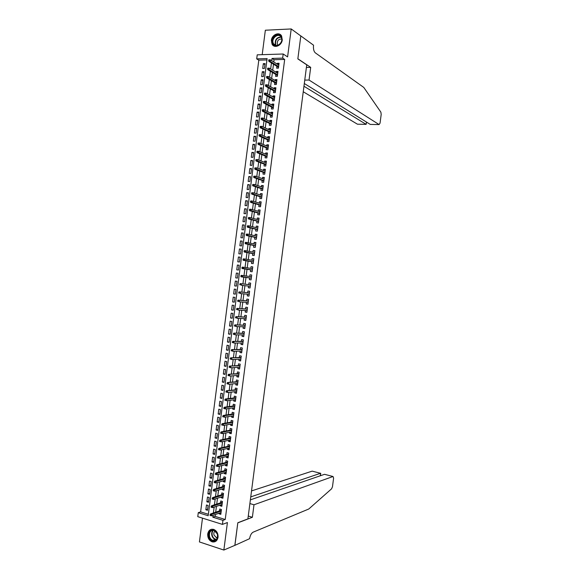 <?xml version="1.0" encoding="UTF-8"?>
<svg xmlns="http://www.w3.org/2000/svg" width="579" height="579" viewBox="0 0 579 579"><rect width="100%" height="100%" fill="white"/><g stroke="black" fill="none" stroke-linecap="round" stroke-linejoin="round"><path stroke-width="0.87" d="M271.377 40.335L272.094 44.279C274.417 48.716 281.756 45.589 282.27 39.879L281.597 36.007C279.281 31.447 271.869 34.631 271.377 40.335M207.731 533.939C207.557 537.833 209.026 540.468 212.146 541.843C215.287 542.436 217.255 540.916 218.044 537.283C218.218 533.447 216.785 530.827 213.745 529.416C210.539 528.743 208.534 530.248 207.731 533.939M266.941 59.926L258.806 60.151L256.707 58.877L257.228 54.831L283.189 54.006L282.661 58.124L272.021 58.436L271.732 60.686M202.491 518.14L199.422 541.93L223.856 550.05L234.9 545.331L237.824 522.743L247.906 518.878L306.732 64.841L297.845 58.892L300.812 35.956L291.208 28.95L265.348 30.224L262.2 54.672M215.388 514.485L215.149 516.381L225.231 519.501L222.951 520.34L222.43 524.4L197.765 516.656L198.279 512.668L208.172 515.744L267.114 58.573L256.707 58.877M258.806 60.151L200.624 511.887L198.279 512.668M276.9 66.332L276.661 68.192L278.419 68.156L279.056 63.256L277.29 63.299L277.189 64.095M275.843 74.496L275.604 76.356L277.363 76.327L278 71.42L276.234 71.456L276.125 72.295M274.786 82.659L274.555 84.512L276.313 84.491L276.943 79.591L275.184 79.612L275.068 80.488M273.737 90.823L273.498 92.662L275.257 92.654L275.886 87.755L274.128 87.769L274.012 88.674M272.68 98.98L272.448 100.818L274.2 100.818L274.837 95.926L273.078 95.926L272.955 96.867M271.631 107.137L271.392 108.968L273.15 108.982L273.78 104.082L272.021 104.075L271.898 105.052M270.574 115.293L270.342 117.117L272.094 117.139L272.731 112.246L270.972 112.232L270.842 113.238M269.524 123.443L269.293 125.267L271.044 125.296L271.674 120.403L269.923 120.374L269.785 121.416M268.475 131.599L268.236 133.409L269.988 133.452L270.625 128.56L268.866 128.524L268.728 129.602M267.418 139.749L267.187 141.551L268.938 141.602L269.568 136.716L267.816 136.666L267.672 137.78M266.369 147.891L266.137 149.693L267.882 149.758L268.518 144.866L266.767 144.808L266.622 145.951M265.32 156.033L265.088 157.828L266.832 157.901L267.462 153.015L265.718 152.95L265.566 154.13M264.263 164.175L264.038 165.963L265.783 166.05L266.412 161.165L264.668 161.085L264.509 162.301M263.213 172.318L262.989 174.098L264.726 174.192L265.363 169.307L263.619 169.22L263.452 170.472M262.164 180.46L261.932 182.233L263.677 182.334L264.306 177.449L262.562 177.355L262.403 178.636M261.115 188.595L260.883 190.361L262.627 190.477L263.257 185.591L261.513 185.483L261.346 186.8M260.065 196.73L259.833 198.488L261.578 198.611L262.207 193.733L260.463 193.61L260.289 194.964M259.016 204.857L258.791 206.616L260.528 206.746L261.158 201.868L259.421 201.738L259.24 203.128M257.966 212.985L257.742 214.737L259.479 214.881L260.109 210.003L258.372 209.866L258.183 211.284M256.917 221.113L256.692 222.857L258.422 223.016L259.052 218.138L257.322 217.986L257.134 219.441M255.867 229.241L255.643 230.978L257.373 231.144L258.002 226.266L256.273 226.107L256.077 227.598M254.818 237.361L254.594 239.098L256.323 239.272L256.953 234.394L255.223 234.227L255.028 235.747M253.768 245.489L253.544 247.211L255.274 247.399L255.904 242.521L254.174 242.34L253.978 243.904M252.719 253.602L252.502 255.325L254.232 255.52L254.854 250.649L253.132 250.461L252.922 252.046M251.677 261.722L251.452 263.438L253.182 263.64L253.812 258.77L252.082 258.567L251.872 260.195M250.627 269.836L250.403 271.544L252.133 271.761L252.762 266.89L251.033 266.68L250.823 268.338M249.578 277.949L249.361 279.65L251.083 279.881L251.713 275.011L249.99 274.786L249.766 276.48M248.529 286.084L248.311 287.756L250.034 287.995L250.664 283.124L248.941 282.892L248.724 284.6M247.479 294.226L247.269 295.862L248.984 296.108L249.614 291.237L247.892 290.998L247.674 292.713M246.43 302.361L246.22 303.961L247.942 304.214L248.572 299.35L246.849 299.104L246.625 300.819M245.38 310.496L245.178 312.059L246.893 312.327L247.523 307.463L245.8 307.203L245.583 308.925M244.331 318.624L244.128 320.158L245.843 320.433L246.473 315.569L244.758 315.302L244.533 317.024M243.281 326.751L243.086 328.25L244.801 328.539L245.431 323.675L243.716 323.393L243.491 325.123M242.232 334.879L242.044 336.341L243.752 336.638L244.381 331.774L242.666 331.485L242.442 333.222M241.182 343.007L240.994 344.433L242.71 344.737L243.339 339.88L241.624 339.576L241.4 341.321M240.133 351.127L239.952 352.524L241.66 352.835L242.29 347.979L240.582 347.668L240.35 349.419M239.084 359.248L238.91 360.608L240.618 360.934L241.248 356.078L239.532 355.752L239.308 357.511M238.034 367.368L237.868 368.693L239.576 369.026L240.198 364.169L238.49 363.844L238.266 365.595M236.985 375.489L236.825 376.77L238.526 377.117L239.156 372.261L237.448 371.921L237.224 373.687M235.942 383.602L235.776 384.854L237.484 385.209L238.107 380.352L236.406 380.005L236.174 381.771M234.893 391.715L234.734 392.931L236.442 393.293L237.064 388.444L235.363 388.082L235.132 389.855M233.844 399.821L233.692 401.008L235.392 401.385L236.022 396.528L234.321 396.159L234.09 397.939M232.801 407.934L232.649 409.078L234.35 409.469L234.98 404.612L233.279 404.236L233.048 406.017M231.752 416.04L231.607 417.155L233.308 417.546L233.93 412.697L232.237 412.306L232.005 414.094M230.71 424.139L230.565 425.218L232.266 425.63L232.888 420.781L231.195 420.383L230.963 422.171M229.66 432.245L229.523 433.287L231.224 433.707L231.846 428.858L230.153 428.446L229.921 430.248M228.618 440.344L228.488 441.357L230.181 441.777L230.804 436.935L229.11 436.515L228.879 438.317M227.569 448.443L227.446 449.42L229.139 449.854L229.762 445.012L228.068 444.578L227.837 446.387M226.527 456.541L226.403 457.475L228.097 457.924L228.719 453.082L227.026 452.64L226.794 454.457M225.477 464.633L225.361 465.538L227.055 465.994L227.677 461.152L225.991 460.703L225.752 462.52M224.435 472.725L224.326 473.593L226.013 474.063L226.635 469.222L224.949 468.758L224.71 470.582M223.393 480.816L223.284 481.648L224.97 482.126L225.593 477.284L223.907 476.814L223.668 478.645M222.35 488.9L222.242 489.704L223.928 490.189L224.551 485.347L222.864 484.869L222.633 486.707M221.301 496.985L221.207 497.752L222.886 498.251L223.508 493.409L221.829 492.924L221.591 494.763M220.259 505.069L220.165 505.8L221.844 506.307L222.474 501.472L220.787 500.973L220.548 502.818M207.629 509.173L205.834 509.773L206.457 504.989L208.1 505.489L207.485 510.28L205.834 509.773M208.65 501.233L206.862 501.805L207.485 497.021L209.128 497.513L208.512 502.297L206.862 501.805M209.678 493.294L207.89 493.836L208.505 489.052L210.163 489.53L209.54 494.321L207.89 493.836M210.698 485.347L208.918 485.861L209.533 481.077L211.19 481.547L210.568 486.338L208.918 485.861M211.726 477.4L209.945 477.885L210.561 473.101L212.218 473.564L211.603 478.355L209.945 477.885M212.746 469.453L210.973 469.909L211.588 465.125L213.246 465.574L212.631 470.365L210.973 469.909M213.774 461.499L212.001 461.933L212.623 457.142L214.273 457.584L213.658 462.382L212.001 461.933M214.795 453.552L213.029 453.95L213.651 449.166L215.308 449.594L214.686 454.392L213.029 453.95M215.822 445.598L214.064 445.968L214.679 441.176L216.336 441.603L215.721 446.395L214.064 445.968M216.85 437.637L215.091 437.985L215.706 433.193L217.371 433.606L216.749 438.404L215.091 437.985M217.87 429.683L216.119 430.002L216.734 425.203L218.399 425.608L217.776 430.407L216.119 430.002M218.898 421.722L217.147 422.011L217.769 417.22L219.427 417.611L218.811 422.409L217.147 422.011M219.926 413.761L218.174 414.021L218.797 409.223L220.461 409.606L219.839 414.405L218.174 414.021M220.954 405.792L219.209 406.031L219.825 401.233L221.489 401.602L220.874 406.407L219.209 406.031M221.981 397.824L220.237 398.034L220.86 393.235L222.524 393.597L221.909 398.403L220.237 398.034M223.009 389.855L221.272 390.036L221.887 385.238L223.559 385.592L222.937 390.398L221.272 390.036M224.037 381.887L222.3 382.039L222.915 377.24L224.587 377.58L223.972 382.386L222.3 382.039M225.065 373.918L223.328 374.034L223.95 369.236L225.622 369.568L224.999 374.374L223.328 374.034M226.092 365.942L224.363 366.037L224.978 361.231L226.657 361.557L226.034 366.362L224.363 366.037M227.12 357.967L225.39 358.032L226.013 353.226L227.685 353.537L227.069 358.35L225.39 358.032M228.148 349.984L226.425 350.02L227.048 345.222L228.719 345.525L228.104 350.331L226.425 350.02M229.175 342.008L227.46 342.015L228.075 337.21L229.754 337.499L229.132 342.312L227.46 342.015M230.203 334.025L228.488 334.003L229.11 329.198L230.789 329.48L230.167 334.293L228.488 334.003M231.231 326.035L229.523 325.991L230.145 321.186L231.824 321.454L231.202 326.274L229.523 325.991M232.266 318.052L230.558 317.98L231.173 313.167L232.859 313.427L232.237 318.247L230.558 317.98M233.294 310.062L231.586 309.96L232.208 305.147L233.894 305.401L233.272 310.221L231.586 309.96M234.321 302.072L232.62 301.941L233.243 297.128L234.929 297.374L234.307 302.187L232.62 301.941M235.349 294.081L233.655 293.922L234.278 289.102L235.964 289.341L235.342 294.161L233.655 293.922M236.384 286.084L234.69 285.896L235.313 281.083L236.999 281.307L236.377 286.127L234.69 285.896M236.341 273.056L238.034 273.266L237.412 278.094L235.725 277.869L236.341 273.056L238.034 273.288M239.062 265.291L237.376 265.03L236.76 269.843L238.447 270.053L239.069 265.233L237.376 265.03M240.097 257.286L238.41 256.996L237.795 261.817L239.489 262.019L240.104 257.192L238.41 256.996M241.125 249.281L239.445 248.963L238.83 253.783L240.524 253.971L241.146 249.151L239.445 248.963M242.16 241.277L240.488 240.929L239.865 245.749L241.559 245.93L242.181 241.103L240.488 240.929M243.194 233.265L241.523 232.896L240.9 237.716L242.594 237.889L243.216 233.055L241.523 232.896M244.222 225.26L242.558 224.855L241.935 229.675L243.636 229.841L244.258 225.007L242.558 224.855M245.257 217.241L243.593 216.814L242.97 221.641L244.671 221.786L245.293 216.959L243.593 216.814M246.292 209.229L244.627 208.773L244.005 213.593L245.706 213.738L246.328 208.903L244.627 208.773M247.32 201.217L245.662 200.725L245.04 205.552L246.748 205.683L247.371 200.855L245.662 200.725M248.355 193.198L246.705 192.677L246.082 197.504L247.783 197.627L248.405 192.793L246.705 192.677M249.39 185.171L247.74 184.629L247.117 189.463L248.825 189.572L249.448 184.737L247.74 184.629M250.425 177.152L248.775 176.581L248.152 181.408L249.86 181.509L250.483 176.675L248.775 176.581M251.46 169.126L249.817 168.525L249.194 173.36L250.902 173.454L251.525 168.612L249.817 168.525M252.495 161.1L250.852 160.47L250.229 165.305L251.937 165.384L252.567 160.549L250.852 160.47M253.53 153.073L251.894 152.415L251.272 157.249L252.98 157.322L253.602 152.48L251.894 152.415M254.565 145.04L252.929 144.352L252.306 149.194L254.022 149.252L254.644 144.41L252.929 144.352M255.6 137.006L253.971 136.297L253.349 141.131L255.064 141.182L255.686 136.34L253.971 136.297M256.635 128.972L255.006 128.234L254.384 133.069L256.099 133.112L256.729 128.27L255.006 128.234M257.669 120.939L256.048 120.164L255.426 125.006L257.141 125.035L257.764 120.193L256.048 120.164M258.704 112.898L257.09 112.102L256.461 116.936L258.183 116.958L258.806 112.116L257.09 112.102M259.747 104.857L258.125 104.032L257.503 108.874L259.226 108.881L259.848 104.032L258.125 104.032M260.782 96.816L259.168 95.955L258.545 100.797L260.268 100.804L260.89 95.955L259.168 95.955M261.817 88.768L260.21 87.885L259.58 92.727L261.31 92.72L261.932 87.87L260.21 87.885M262.852 80.72L261.245 79.808L260.622 84.657L262.352 84.635L262.975 79.786L261.245 79.808M263.894 72.672L262.287 71.731L261.665 76.58L263.394 76.551L264.017 71.695L262.287 71.731M200.624 511.887L208.36 514.282M237.412 278.094L235.725 277.869M264.437 68.46L265.059 63.603L263.329 63.654L262.707 68.496L264.437 68.46M225.231 519.501L284.673 59.434L274.07 59.724L273.78 61.967M273.491 64.218L272.716 70.225M272.427 72.447L271.652 78.483M271.37 80.676L270.588 86.734M270.306 88.898L269.524 94.992M269.242 97.12L268.453 103.243M268.186 105.342L267.389 111.486M267.122 113.564L266.326 119.73M266.065 121.778L265.262 127.981M265.001 129.993L264.198 136.217M263.944 138.2L263.141 144.46M262.888 146.415L262.077 152.697M261.824 154.622L261.013 160.933M260.767 162.822L259.949 169.162M259.71 171.029L258.885 177.391M258.654 179.229L257.829 185.62M257.59 187.43L256.765 193.849M256.533 195.622L255.701 202.071M255.477 203.822L254.644 210.3M254.42 212.015L253.58 218.515M253.363 220.201L252.524 226.736M252.306 228.394L251.46 234.951M251.25 236.579L250.403 243.166M250.193 244.765L249.339 251.373M249.136 252.943L248.282 259.587M248.087 261.122L247.226 267.795M247.03 269.3L246.162 275.995M245.974 277.479L245.112 284.18M244.917 285.679L244.056 292.352M243.86 293.879L242.999 300.523M242.796 302.079L241.95 308.687M241.74 310.272L240.893 316.851M240.683 318.464L239.836 325.014M239.626 326.657L238.787 333.178M238.57 334.85L237.73 341.335M237.513 343.036L236.681 349.492M236.456 351.221L235.631 357.648M235.4 359.407L234.575 365.805M234.35 367.585L233.525 373.954M233.294 375.764L232.476 382.104M232.237 383.942L231.419 390.246M231.18 392.121L230.37 398.388M230.124 400.292L229.32 406.53M229.074 408.463L228.271 414.673M228.017 416.627L227.221 422.815M226.968 424.798L226.172 430.95M225.911 432.962L225.122 439.085M224.855 441.126L224.073 447.212M223.805 449.282L223.024 455.34M222.756 457.439L221.974 463.468M221.699 465.596L220.925 471.596M220.65 473.752L219.875 479.716M219.593 481.902L218.833 487.836M218.544 490.051L217.784 495.957M217.494 498.201L216.734 504.077M216.445 506.343L215.685 512.191M219.217 513.153L219.13 513.848L220.809 514.362L221.431 509.527L219.752 509.021L219.513 510.873M283.189 54.006L287.597 56.901L291.208 28.95M284.673 59.434L282.661 58.124M223.856 550.05L227.417 522.533L222.43 524.4M213.086 515.296L212.84 517.199L222.951 520.34M271.442 62.945L270.661 68.981M270.371 71.21L269.59 77.275M269.307 79.475L268.518 85.569M268.243 87.74L267.455 93.856M267.172 95.998L266.383 102.15M266.108 104.256L265.312 110.437M265.044 112.514L264.241 118.717M263.981 120.772L263.177 126.996M262.917 129.023L262.106 135.276M261.853 137.274L261.042 143.556M260.789 145.517L259.971 151.836M259.725 153.768L258.907 160.108M258.661 162.011L257.836 168.38M257.597 170.248L256.772 176.646M256.533 178.491L255.708 184.911M255.469 186.727L254.637 193.176M254.413 194.964L253.573 201.441M253.349 203.193L252.509 209.699M252.285 211.422L251.445 217.957M251.221 219.651L250.374 226.215M250.164 227.88L249.31 234.466M249.1 236.102L248.246 242.724M248.044 244.324L247.182 250.968M246.98 252.545L246.118 259.218M245.923 260.76L245.055 267.462M244.859 268.982L243.991 275.705M243.802 277.189L242.934 283.927M242.739 285.433L241.877 292.134M241.675 293.669L240.813 300.342M240.611 301.905L239.757 308.549M239.554 310.141L238.7 316.749M238.49 318.37L237.643 324.949M237.426 326.599L236.587 333.149M236.37 334.828L235.523 341.349M235.306 343.05L234.466 349.542M234.242 351.279L233.409 357.735M233.185 359.501L232.353 365.921M232.121 367.716L231.296 374.114M231.064 375.93L230.247 382.299M230.008 384.145L229.19 390.485M228.944 392.359L228.133 398.663M227.887 400.574L227.077 406.842M226.83 408.781L226.02 415.02M225.767 416.989L224.97 423.198M224.71 425.189L223.914 431.369M223.653 433.389L222.857 439.541M222.597 441.589L221.808 447.712M221.54 449.789L220.751 455.876M220.476 457.982L219.702 464.04M219.419 466.175L218.645 472.203M218.363 474.367L217.595 480.367M217.313 482.56L216.539 488.524M216.257 490.746L215.489 496.681M215.2 498.932L214.433 504.83M214.143 507.11L213.383 512.987M215.149 516.381L212.84 517.199M274.07 59.724L272.021 58.436M220.954 513.204L219.13 513.848M264.929 64.624L263.329 63.654M221.989 505.192L220.165 505.8M223.024 497.173L221.207 497.752M224.059 489.146L222.242 489.704M225.101 481.127L223.284 481.648M226.136 473.101L224.326 473.593M227.171 465.075L225.361 465.538M228.206 457.041L226.403 457.475M229.248 449.014L227.446 449.42M230.283 440.981L228.488 441.357M231.318 432.94L229.523 433.287M232.36 424.906L230.565 425.218M233.395 416.866L231.607 417.155M234.437 408.825L232.649 409.078M235.472 400.777L233.692 401.008M236.514 392.736L234.734 392.931M237.549 384.688L235.776 384.854M238.591 376.632L236.825 376.77M239.626 368.584L237.868 368.693M240.669 360.529L238.91 360.608M241.711 352.473L239.952 352.524M242.753 344.411L240.994 344.433M243.788 336.356L242.044 336.341M244.83 328.293L243.086 328.25M245.872 320.223L244.128 320.158M246.915 312.161L245.178 312.059M247.957 304.091L246.22 303.961M248.999 296.021L247.269 295.862M250.041 287.944L248.311 287.756M251.083 279.874L249.361 279.65M251.713 275.025L249.99 274.786M252.755 266.948L251.033 266.68M253.797 258.871L252.082 258.567M254.84 250.787L253.132 250.461M255.882 242.702L254.174 242.34M256.924 234.618L255.223 234.227M257.973 226.527L256.273 226.107M259.016 218.435L257.322 217.986M260.065 210.343L258.372 209.866M261.107 202.252L259.421 201.738M262.149 194.153L260.463 193.61M263.199 186.054L261.513 185.483M264.241 177.948L262.562 177.355M265.291 169.85L263.619 169.22M266.34 161.744L264.668 161.085M267.382 153.638L265.718 152.95M268.432 145.524L266.767 144.808M269.481 137.418L267.816 136.666M270.523 129.305L268.866 128.524M271.573 121.185L269.923 120.374M272.622 113.071L270.972 112.232M273.672 104.951L272.021 104.075M274.721 96.831L273.078 95.926M275.77 88.703L274.128 87.769M276.82 80.575L275.184 79.612M277.869 72.447L276.234 71.456M278.919 64.32L277.29 63.299M221.337 510.237L210.524 513.971L211.748 514.355L221.236 511.062M210.814 514.811L210.134 514.601L210.032 515.419L210.713 515.628L210.814 514.811L211.748 514.355L211.552 515.831L221.048 512.509M210.524 513.971L210.134 514.601M210.713 515.628L211.552 515.831M217.451 534.026C219.759 540.895 210.894 543.855 209.033 536.892C206.746 530.089 215.533 527.042 217.451 534.026M209.576 536.697C210.199 538.579 211.299 539.794 212.869 540.359C216.495 540.612 217.993 538.506 217.364 534.041L214.15 530.415C210.488 530.103 208.961 532.195 209.576 536.697M215.099 530.878C213.933 531.848 213.571 533.23 214.013 535.018L216.343 537.609L217.378 537.703M211.48 529.264C208.592 530.588 207.572 533.201 208.411 537.102C209.193 539.44 210.561 540.96 212.522 541.654L215.547 541.466M281.568 37.418C284.036 43.259 274.707 49.302 272.709 43.215C270.263 37.447 279.512 31.338 281.568 37.418M273.237 43.136L273.549 43.794C276.002 48.462 283.572 42.73 281.437 37.773L281.155 37.179C278.702 32.424 271.102 38.192 273.237 43.136M281.727 39.039C278.492 38.931 277.03 40.696 277.341 44.337L277.913 45.263M280.779 34.957C276.805 31.418 269.792 38.446 272.058 43.642L274.012 46.031M249.889 503.578L253.993 504.779L333.026 476.503L324.537 474.317L250.367 499.865M234.842 545.353L237.803 522.866L252.372 517.279L253.993 504.779M333.026 476.503L333.605 478.102L332.484 486.715L331.608 488.792L308.766 509.013L253.11 532.181C251.358 533.208 250.193 535.372 249.6 538.68L234.893 545.367M248.275 516.041L252.372 517.279M250.75 496.898L320.534 473.289L312.182 471.14L251.525 490.912M320.708 473.325L320.209 475.808M303.244 91.75L357.453 124.203L366.116 124.347L366.42 122.031M303.961 86.242L366.116 124.347L366.579 122.133M310.691 67.367L309.048 80.04L379.071 124.565L380.056 123.117L381.192 114.41L380.881 112.174L363.786 87.436L315.266 52.812C313.825 51.422 313.239 49.034 313.507 45.64L313.565 45.213L300.819 35.92L297.859 58.769L310.691 67.367L306.392 67.461M309.048 80.04L304.757 80.097M304.315 83.514L370.263 124.42L379.071 124.565M366.138 124.362L357.453 124.203M379.093 124.579L370.263 124.42M222.372 502.217L211.581 505.778L212.804 506.147L222.271 503.006M211.878 506.596L211.19 506.386L211.089 507.211L211.769 507.414L211.878 506.596L212.804 506.147L212.616 507.624L222.083 504.461M211.581 505.778L211.19 506.386M211.769 507.414L212.616 507.624M223.414 494.191L212.638 497.578L213.861 497.94L223.313 494.958M212.934 498.381L212.254 498.179L212.146 498.997L212.826 499.199L212.934 498.381L213.861 497.94L213.673 499.416L223.125 496.406M212.638 497.578L212.254 498.179M212.826 499.199L213.673 499.416M224.449 486.165L213.694 489.371L214.918 489.725L224.355 486.903M213.991 490.16L213.311 489.964L213.202 490.782L213.89 490.985L213.991 490.16L214.918 489.725L214.729 491.209L224.167 488.35M213.694 489.371L213.311 489.964M213.89 490.985L214.729 491.209M225.484 478.131L214.751 481.171L215.981 481.518L225.39 478.84M215.055 481.938L214.375 481.75L214.266 482.568L214.947 482.763L215.055 481.938L215.981 481.518L215.786 482.995L225.209 480.295M214.751 481.171L214.375 481.75M214.947 482.763L215.786 482.995M226.519 470.105L215.808 472.963L217.038 473.304L226.432 470.778M216.112 473.716L215.431 473.528L215.323 474.353L216.01 474.541L216.112 473.716L217.038 473.304L216.85 474.78L226.244 472.232M216.01 474.541L215.323 474.353M215.808 472.963L215.431 473.528M227.561 462.071L216.872 464.749L218.102 465.082L227.475 462.722M217.176 465.494L216.488 465.306L216.387 466.131L217.067 466.319L217.176 465.494L218.102 465.082L217.907 466.565L227.286 464.17M217.067 466.319L216.387 466.131M216.872 464.749L216.488 465.306M228.596 454.03L217.928 456.541L219.159 456.867L228.517 454.653M218.24 457.265L217.552 457.084L217.443 457.909L218.131 458.09L218.24 457.265L219.159 456.867L218.971 458.344L228.329 456.107M218.131 458.09L217.443 457.909M217.928 456.541L217.552 457.084M229.631 445.996L218.985 448.327L220.223 448.645L229.559 446.59M219.296 449.036L218.609 448.863L218.507 449.68L219.195 449.861L219.296 449.036L220.223 448.645L220.027 450.129L229.371 448.037M219.195 449.861L218.507 449.68M218.985 448.327L218.609 448.863M230.674 437.956L220.049 440.112L221.279 440.424L230.601 438.52M220.36 440.807L219.673 440.633L219.564 441.459L220.252 441.632L220.36 440.807L221.279 440.424L221.091 441.9L230.413 439.975M220.252 441.632L219.564 441.459M220.049 440.112L219.673 440.633M231.709 429.915L221.106 431.898L222.343 432.195L231.643 430.45M221.424 432.571L220.737 432.404L220.628 433.23L221.316 433.396L221.424 432.571L222.343 432.195L222.148 433.678L231.455 431.905M221.316 433.396L220.628 433.23M221.106 431.898L220.737 432.404M232.751 421.867L222.162 423.676L223.4 423.973L232.686 422.373M222.481 424.335L221.793 424.175L221.692 424.993L222.379 425.16L222.481 424.335L223.4 423.973L223.212 425.449L232.497 423.828M222.379 425.16L221.692 424.993M222.162 423.676L221.793 424.175M233.786 413.819L223.226 415.454L224.464 415.744L233.728 414.303M223.545 416.098L222.857 415.939L222.749 416.764L223.436 416.923L223.545 416.098L224.464 415.744L224.276 417.22L233.54 415.758M223.436 416.923L222.749 416.764M223.226 415.454L222.857 415.939M234.828 405.77L224.29 407.225L225.528 407.507L234.77 406.226M224.609 407.862L223.921 407.703L223.812 408.528L224.5 408.687L224.609 407.862L225.528 407.507L225.332 408.991L234.582 407.681M224.5 408.687L223.812 408.528M224.29 407.225L223.921 407.703M235.87 397.722L225.347 399.003L226.584 399.278L235.812 398.149M225.672 399.619L224.985 399.467L224.876 400.292L225.564 400.444L225.672 399.619L226.584 399.278L226.396 400.755L235.624 399.604M225.564 400.444L224.876 400.292M225.347 399.003L224.985 399.467M236.905 389.674L226.411 390.774L236.854 390.065M226.736 391.375L226.042 391.223L225.94 392.048L226.628 392.2L226.736 391.375L227.648 391.042L227.46 392.526L236.666 391.52M226.628 392.2L225.94 392.048M226.411 390.774L226.042 391.223M237.947 381.619L227.467 382.545L237.897 381.981M227.8 383.124L227.106 382.987L226.997 383.805L227.692 383.949L227.8 383.124L228.712 382.806L228.524 384.282L237.708 383.436M227.692 383.949L226.997 383.805M227.467 382.545L227.106 382.987M238.989 373.564L228.531 374.309L238.946 373.896M228.864 374.881L228.169 374.736L228.061 375.561L228.756 375.706L228.864 374.881L229.776 374.562L229.581 376.046L238.758 375.351M228.756 375.706L228.061 375.561M228.531 374.309L228.169 374.736M240.024 365.501L229.595 366.073L239.988 365.812M229.928 366.63L229.233 366.493L229.125 367.318L229.82 367.455L229.928 366.63L230.84 366.319L230.645 367.803L239.8 367.267M229.82 367.455L229.125 367.318M229.595 366.073L229.233 366.493M241.067 357.438L230.659 357.836L241.03 357.721M230.992 358.379L230.297 358.242L230.189 359.067L230.883 359.204L230.992 358.379L231.904 358.075L231.709 359.559L240.842 359.175M230.883 359.204L230.189 359.067M230.659 357.836L230.297 358.242M242.109 349.376L231.716 349.6L242.08 349.629M232.056 350.121L231.361 349.991L231.253 350.816L231.947 350.946L232.056 350.121L232.968 349.832L232.772 351.315L241.892 351.084M231.947 350.946L231.253 350.816M231.716 349.6L231.361 349.991M243.151 341.313L232.78 341.357L243.122 341.538M233.12 341.863L232.425 341.74L232.317 342.565L233.011 342.688L233.12 341.863L234.032 341.581L233.836 343.065L242.934 342.992M233.011 342.688L232.317 342.565M232.78 341.357L232.425 341.74M244.193 333.243L233.844 333.113L244.164 333.439M234.184 333.605L233.489 333.482L233.38 334.315L234.075 334.43L234.184 333.605L235.096 333.33L234.9 334.814L243.976 334.901M234.075 334.43L233.38 334.315M233.844 333.113L233.489 333.482M245.235 325.181L234.908 324.87L245.214 325.34M235.248 325.34L234.553 325.232L234.444 326.057L235.146 326.172L235.248 325.34L236.16 325.072L235.964 326.563L245.026 326.802M235.146 326.172L234.444 326.057M234.908 324.87L234.553 325.232M246.278 317.104L235.971 316.619L246.256 317.241M236.312 317.082L235.617 316.966L235.515 317.791L236.21 317.907L236.312 317.082L237.224 316.822L237.028 318.305L246.068 318.703M236.21 317.907L235.515 317.791M247.32 309.034L237.035 308.375L247.305 309.143M237.383 308.817L236.688 308.708L236.579 309.533L237.274 309.642L237.383 308.817L238.287 308.564L238.092 310.047L247.117 310.597M237.274 309.642L236.579 309.533M248.362 300.957L238.099 300.117L248.348 301.037M238.447 300.544L237.752 300.443L237.643 301.268L238.338 301.369L238.447 300.544L239.351 300.306L239.163 301.789L248.159 302.499M238.338 301.369L237.643 301.268M249.404 292.88L239.163 291.867L249.397 292.931M239.511 292.279L238.816 292.178L238.707 293.003L239.409 293.104L239.511 292.279L240.415 292.04L240.227 293.531L249.209 294.393M239.409 293.104L238.707 293.003M250.446 284.803L240.227 283.609L250.446 284.825M240.582 284.007L239.88 283.913L239.778 284.738L240.473 284.832L240.582 284.007L241.486 283.775L241.291 285.266L250.258 286.287M240.473 284.832L239.778 284.738M240.951 275.64L240.842 276.465L241.544 276.559L241.646 275.727L240.951 275.64L241.291 275.351L251.489 276.711M241.103 276.834L251.3 278.173L240.842 276.465M241.646 275.727L242.55 275.51L242.355 277.001L241.544 276.559M242.015 267.368L241.906 268.193L242.608 268.28L242.717 267.455L242.015 267.368L242.355 267.093L252.538 268.605M242.717 267.455L243.614 267.245L243.426 268.728L242.167 268.576L252.35 270.096M242.608 268.28L252.35 270.06M241.906 268.193L242.167 268.576M243.086 259.095L242.977 259.92L243.679 260L243.781 259.175L243.086 259.095L243.426 258.827L253.588 260.485M243.781 259.175L244.685 258.972L244.49 260.463L243.231 260.311L253.392 262.005M243.679 260L253.399 261.947M242.977 259.92L243.231 260.311M244.15 250.816L244.041 251.641L244.743 251.72L244.852 250.895L244.15 250.816L244.49 250.562L254.637 252.372M244.852 250.895L245.749 250.7L245.561 252.191L244.295 252.053L254.434 253.92M244.743 251.72L254.449 253.834M244.041 251.641L244.295 252.053M245.221 242.536L245.112 243.361L245.814 243.441L245.916 242.608L245.221 242.536L245.554 242.297L255.686 244.251M245.916 242.608L246.82 242.427L246.625 243.918L245.366 243.781L255.477 245.829M245.814 243.441L255.491 245.713M245.112 243.361L245.366 243.781M246.285 234.256L246.176 235.081L246.878 235.154L246.987 234.321L246.285 234.256L246.625 234.025L247.884 234.148L256.729 236.131M246.987 234.321L247.884 234.148L247.689 235.639L246.43 235.515L256.526 237.737M246.878 235.154L256.54 237.593M246.176 235.081L246.43 235.515M247.356 225.969L247.247 226.802L247.95 226.867L248.058 226.034L247.356 225.969L247.689 225.752L248.956 225.868L257.778 228.01M248.058 226.034L248.956 225.868L248.76 227.359L247.494 227.243L257.568 229.646M247.95 226.867L257.59 229.472M247.247 226.802L247.494 227.243M248.42 217.69L248.319 218.515L249.021 218.572L249.122 217.747L248.42 217.69L248.753 217.48L250.019 217.588L258.827 219.882M249.122 217.747L250.019 217.588L249.831 219.079L248.565 218.971L258.618 221.554M249.021 218.572L258.639 221.344M248.319 218.515L248.565 218.971M249.491 209.395L249.383 210.228L250.085 210.286L250.193 209.453L249.491 209.395L249.824 209.207L251.091 209.301L259.877 211.755M250.193 209.453L251.091 209.301L250.895 210.799L249.629 210.691L259.66 213.456M250.085 210.286L259.689 213.224M249.383 210.228L249.629 210.691M250.562 201.108L250.454 201.941L251.156 201.991L250.888 200.927L252.154 201.022L260.926 203.627M251.264 201.159L252.154 201.022L251.966 202.512L250.7 202.418L260.709 205.357M251.156 201.991L260.738 205.096M250.454 201.941L250.7 202.418M251.626 192.814L251.525 193.647L252.227 193.697L252.335 192.865L251.626 192.814L253.226 192.735L261.976 195.499M252.335 192.865L253.226 192.735L253.037 194.226L251.764 194.139L261.751 197.251M252.227 193.697L261.788 196.961M251.525 193.647L251.764 194.139M252.697 184.52L252.589 185.352L253.298 185.396L253.407 184.563L252.697 184.52L254.297 184.44L263.025 187.364M253.407 184.563L254.297 184.44L254.101 185.931L252.835 185.852L262.801 189.152M253.298 185.396L262.837 188.826M252.589 185.352L252.835 185.852M253.768 176.226L253.66 177.058L254.369 177.094L254.478 176.262L253.768 176.226L255.368 176.146L264.082 179.229M254.478 176.262L255.368 176.146L255.173 177.644L253.906 177.572L263.843 181.046M254.369 177.094L263.886 180.691M253.66 177.058L253.906 177.572M254.84 167.924L254.731 168.757L255.44 168.793L255.549 167.961L254.84 167.924L256.432 167.852L265.131 171.095M255.549 167.961L256.432 167.852L256.244 169.35L254.97 169.285L264.892 172.933M255.44 168.793L264.943 172.556M254.731 168.757L254.97 169.285M255.911 159.63L255.802 160.455L256.511 160.492L256.613 159.659L255.911 159.63L257.503 159.558L266.181 162.952M256.613 159.659L257.503 159.558L257.315 161.049L256.041 160.998L265.942 164.827M256.511 160.492L265.993 164.422M255.802 160.455L256.041 160.998M256.982 151.322L256.873 152.154L257.583 152.183L257.691 151.351L256.982 151.322L258.574 151.257L267.23 154.81M257.691 151.351L258.574 151.257L258.386 152.755L257.112 152.704L266.984 156.714M257.583 152.183L267.042 156.279M256.873 152.154L257.112 152.704M258.053 143.02L257.945 143.853L258.654 143.874L258.762 143.042L258.053 143.02L259.645 142.955L268.28 146.668M258.762 143.042L259.645 142.955L259.45 144.453L258.176 144.41L268.034 148.6M258.654 143.874L268.091 148.137M257.945 143.853L258.176 144.41M259.124 134.712L259.016 135.544L259.725 135.558L259.833 134.733L259.124 134.712L260.716 134.654L269.336 138.526M259.833 134.733L260.716 134.654L260.521 136.152L259.247 136.116L269.083 140.48M259.725 135.558L269.148 139.988M259.016 135.544L259.247 136.116M260.195 126.403L260.087 127.235L260.796 127.25L260.905 126.417L260.195 126.403L261.788 126.352L270.386 130.376M260.905 126.417L261.788 126.352L261.592 127.843L260.318 127.821L270.132 132.367M260.796 127.25L270.198 131.838M260.087 127.235L260.318 127.821M261.267 118.087L261.158 118.919L261.867 118.934L261.976 118.102L261.267 118.087L262.859 118.044L271.442 122.227M261.976 118.102L262.859 118.044L262.663 119.535L261.39 119.52L271.182 124.246M261.867 118.934L271.247 123.689M261.158 118.919L261.39 119.52M262.338 109.778L262.229 110.611L262.938 110.611L263.047 109.786L262.338 109.778L263.93 109.735L272.492 114.07M263.047 109.786L263.93 109.735L263.742 111.226L262.461 111.219L272.224 116.126M262.938 110.611L272.304 115.539M262.229 110.611L262.461 111.219M263.409 101.463L263.3 102.295L264.017 102.295L264.118 101.463L263.409 101.463L265.001 101.419L273.541 105.921M264.118 101.463L265.001 101.419L264.813 102.917L263.532 102.917L273.274 107.998M264.017 102.295L273.353 107.39M263.3 102.295L263.532 102.917M264.48 93.139L264.371 93.972L265.088 93.972L265.196 93.139L264.48 93.139L266.072 93.11L274.598 97.764M265.196 93.139L266.072 93.11L265.884 94.601L264.603 94.609L274.323 99.87M265.088 93.972L274.41 99.233M264.371 93.972L264.603 94.609M265.558 84.823L265.45 85.656L266.159 85.649L266.268 84.816L265.558 84.823L267.151 84.787L275.655 89.607M266.268 84.816L267.151 84.787L266.955 86.285L265.674 86.3L275.372 91.743M266.159 85.649L275.459 91.077M265.45 85.656L265.674 86.3M266.63 76.5L266.521 77.333L267.237 77.318L267.339 76.486L266.63 76.5L268.222 76.471L276.704 81.444M267.339 76.486L268.222 76.471L268.026 77.97L266.745 77.991L276.422 83.615M267.237 77.318L276.516 82.913M266.521 77.333L266.745 77.991M268.309 68.995L268.417 68.156L267.701 68.177L267.592 69.01L269.097 69.646L269.293 68.156L277.761 73.28M277.573 74.749L269.097 69.646L267.816 69.675L277.479 75.48M267.592 69.01L267.816 69.675M269.293 68.156L268.417 68.156M269.38 60.657L269.488 59.825L268.772 59.847L268.67 60.679L270.176 61.331L270.364 59.832L278.81 65.116M278.622 66.585L270.176 61.331L268.888 61.36L278.528 67.345M268.67 60.679L268.888 61.36M270.364 59.832L269.488 59.825M216.242 539.577L215.243 539.411C213.673 538.854 212.58 537.638 211.95 535.77C211.364 533.491 211.755 531.645 213.123 530.234M213.463 530.255C212.124 531.623 211.733 533.418 212.305 535.64C213.123 537.934 214.519 539.158 216.488 539.317M273.549 43.794L275.814 45.444L275.336 44.54C274.786 39.792 276.682 37.259 281.003 36.94M281.191 37.244C276.994 37.519 275.148 39.965 275.662 44.583L276.147 45.495M216.343 537.609L217.53 537.138M216.264 539.556L215.243 539.411L212.869 540.359M277.558 44.793L278.137 45.176M320.39 475.743L320.715 473.282"/></g></svg>
